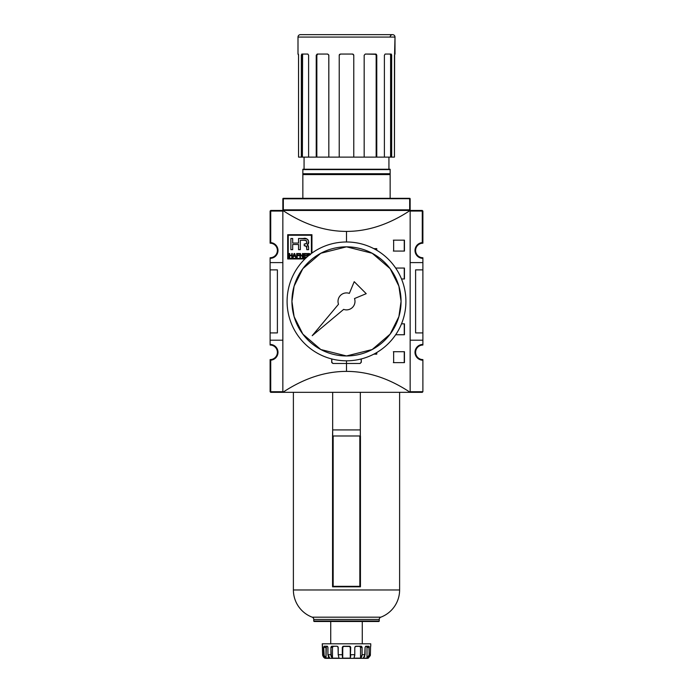 <?xml version="1.0" encoding="UTF-8"?>
<svg xmlns="http://www.w3.org/2000/svg" width="693" height="693" viewBox="0 0 693 693"><rect width="100%" height="100%" fill="white"/><g stroke="black" fill="none" stroke-linecap="round" stroke-linejoin="round"><path stroke-width="1.04" d="M346.5 241.987A59.407 59.407 0 0 1 405.907 301.394A59.407 59.407 0 0 1 346.5 360.81A59.407 59.407 0 0 1 287.093 301.394A59.407 59.407 0 0 1 346.5 241.987A59.407 59.407 0 0 1 405.907 301.394A59.407 59.407 0 0 1 346.5 360.81L346.5 363.478L332.917 363.478L331.704 362.266L331.704 358.939L331.739 362.526L332.917 363.478L346.5 363.478L346.5 360.81A59.407 59.407 0 0 1 287.093 301.394A59.407 59.407 0 0 1 346.5 241.987L346.5 231.41C325.121 231.393 303.898 224.411 282.848 210.455L410.152 210.455C389.102 224.411 367.879 231.393 346.5 231.41C325.121 231.393 303.898 224.411 282.848 210.455L270.72 210.455L270.72 242.611A7.883 7.883 0 0 1 277.988 250.771A7.883 7.883 0 0 1 270.114 258.35L270.114 257.744A7.277 7.277 0 0 0 277.391 250.468A7.277 7.277 0 0 0 270.114 243.2L270.114 211.062L270.72 210.455L270.114 211.062L270.114 243.2L270.72 242.611A7.883 7.883 0 0 1 277.988 250.771A7.883 7.883 0 0 1 270.114 258.35L270.114 257.744A7.277 7.277 0 0 0 277.391 250.468A7.277 7.277 0 0 0 270.114 243.2L270.72 242.611L270.72 211.062L270.114 211.062L270.72 210.455L282.848 210.455L282.848 392.333C303.898 378.378 325.121 371.396 346.5 371.387C367.879 371.396 389.102 378.378 410.152 392.333L422.28 392.333L410.152 392.333L410.152 210.455L410.152 392.333L282.848 392.333L282.848 210.455L410.152 210.455C389.102 224.411 367.879 231.393 346.5 231.41M346.5 246.838A54.565 54.565 0 0 1 401.065 301.394A54.565 54.565 0 0 1 346.5 355.959A54.565 54.565 0 0 1 291.935 301.394A54.565 54.565 0 0 1 346.5 246.838A54.565 54.565 0 0 1 401.065 301.394A54.565 54.565 0 0 1 346.5 355.959L372.176 349.541L390.15 334.13L398.882 316.675L401.065 301.394L398.882 286.122L390.15 268.659L372.176 253.257L346.5 246.838L320.824 253.257L302.85 268.659L294.118 286.122L291.935 301.394L294.118 316.675L302.85 334.13L320.824 349.541L346.5 355.959A54.565 54.565 0 0 1 291.935 301.394A54.565 54.565 0 0 1 346.5 246.838L320.824 253.257L302.85 268.659L294.118 286.122L291.935 301.394L294.118 316.675L302.85 334.13L320.824 349.541L346.5 355.959L372.176 349.541L390.15 334.13L398.882 316.675L401.065 301.394L398.882 286.122L390.15 268.659L372.176 253.257L346.5 246.838M346.5 309.884A8.489 8.489 0 0 1 343.65 309.39L312.205 335.689L338.505 304.244A8.489 8.489 0 0 1 349.35 293.399L354.218 281.679L366.216 293.676L354.495 298.544A8.489 8.489 0 0 1 343.65 309.39A8.489 8.489 0 0 0 354.495 298.544A8.489 8.489 0 0 1 346.5 309.884M346.5 363.478L360.083 363.478L361.296 362.266L361.296 358.939L361.296 362.266L360.083 363.478L346.5 363.478L346.5 371.387C367.879 371.396 389.102 378.378 410.152 392.333L282.848 392.333C303.898 378.378 325.121 371.396 346.5 371.387L346.509 371.387M311.945 253.066L311.945 234.71L287.699 234.71L287.699 258.957L304.92 258.957L287.699 258.957L287.699 234.71L311.945 234.71L311.945 253.066L311.945 234.71L287.699 234.71L287.699 258.957L304.92 258.957M270.114 262.595L282.848 262.595L270.114 262.595L270.114 258.35L270.114 269.872L277.391 269.872L270.114 269.872L270.114 262.595M270.114 340.194L270.114 332.917L277.391 332.917L277.391 269.872L277.391 332.917L270.114 332.917L270.114 269.872L270.114 344.438A7.883 7.883 0 0 1 277.988 352.018A7.883 7.883 0 0 1 270.72 360.178L270.114 359.598L270.114 391.727L270.114 359.598A7.277 7.277 0 0 0 277.391 352.321A7.277 7.277 0 0 0 270.114 345.045L270.114 344.438A7.883 7.883 0 0 1 277.988 352.018A7.883 7.883 0 0 1 270.72 360.178L270.417 392.03L282.848 391.727L270.72 391.727L270.72 360.178L270.114 359.598A7.277 7.277 0 0 0 277.391 352.321A7.277 7.277 0 0 0 270.114 345.045L270.114 340.194L282.848 340.194L270.114 340.194M282.848 211.062L270.72 211.062L282.848 211.062M422.28 211.062L410.152 211.062L422.28 211.062L422.28 210.455L410.152 210.455L422.28 210.455L422.886 211.062L422.28 211.062L422.28 210.455L422.886 211.062L422.886 243.2L422.886 211.062L422.28 211.062L422.28 242.611L422.886 243.2A7.277 7.277 0 0 0 415.609 250.468A7.277 7.277 0 0 0 422.886 257.744L422.886 340.194L410.152 340.194L422.886 340.194L422.886 345.045A7.277 7.277 0 0 0 415.609 352.321A7.277 7.277 0 0 0 422.886 359.598L422.886 360.204A7.883 7.883 0 0 1 415.003 352.321A7.883 7.883 0 0 1 422.886 344.438L422.886 332.917L415.609 332.917L422.886 332.917L422.886 269.872L415.609 269.872L415.609 332.917L415.609 269.872L422.886 269.872L422.886 262.595L410.152 262.595L422.886 262.595L422.886 258.35A7.883 7.883 0 0 1 415.012 250.771A7.883 7.883 0 0 1 422.28 242.611L422.886 243.2A7.277 7.277 0 0 0 415.609 250.468A7.277 7.277 0 0 0 422.886 257.744L422.886 258.35A7.883 7.883 0 0 1 415.012 250.771A7.883 7.883 0 0 1 422.28 242.611L422.28 211.062M409.667 210.1L409.667 198.337A0.485 0.485 0 0 1 410.152 198.822L410.152 209.979L409.667 210.455A0.485 0.485 0 0 0 410.152 209.979A0.485 0.485 0 0 1 409.667 210.455L410.152 209.979L410.152 198.822L409.667 198.692L282.848 198.822A0.485 0.485 0 0 1 283.333 198.337L283.333 209.849L282.848 209.979L282.848 198.822A0.485 0.485 0 0 1 283.333 198.337L282.848 198.822L282.848 209.979A0.485 0.485 0 0 0 283.333 210.455A0.485 0.485 0 0 1 282.848 209.979L283.333 210.455L283.333 209.979M410.152 198.822L409.667 198.337L283.333 198.337L409.667 198.337A0.485 0.485 0 0 1 410.152 198.822L409.182 198.822M390.15 173.726L302.85 173.726L390.15 173.726L390.15 169.239L302.85 169.594L302.85 173.726L302.85 169.239L302.85 198.337L302.85 174.584L390.15 174.584L390.15 169.239L302.85 169.239L390.15 169.239L390.15 174.584L302.85 174.584L302.85 173.726L302.85 174.367M388.938 169.239L388.938 157.112L388.938 169.239M304.062 169.239L304.062 157.112L304.062 169.239M317.238 54.279L317.801 54.054L316.84 55.258L316.84 157.112L364.171 157.112L364.171 55.258L365.306 54.054L375.814 54.054L376.775 55.258L376.775 157.112L390.601 157.112L390.601 55.258L390.142 54.054L385.143 54.054L391.207 54.054L391.666 55.258L391.666 157.112L390.601 157.112L390.601 55.258L390.142 54.054L390.601 55.258L391.666 55.258L391.666 157.112L394.447 157.112L394.447 55.258L395.001 54.054L395.001 37.075A2.425 2.425 0 0 0 392.576 34.65L300.424 34.65A2.425 2.425 0 0 0 297.999 37.075L297.999 54.054L297.999 37.075L395.001 37.075L297.999 37.075M298.449 54.175L297.999 54.054L298.553 55.258L298.553 157.112L301.334 157.112L301.334 55.258L301.793 54.054L307.857 54.054L308.61 55.258L308.61 157.112L316.225 157.112L316.225 55.258L317.186 54.054L327.694 54.054L328.829 55.258L328.829 157.112L339.224 157.112L339.224 55.258L340.436 54.054L352.564 54.054L353.776 55.258L353.776 157.112L376.16 157.112L376.16 55.258L375.199 54.054L365.306 54.054L376.42 54.323L376.775 157.112L376.16 157.112L376.16 55.258L375.199 54.054L365.306 54.054L375.199 54.054L376.126 54.938M302.581 54.279L302.399 157.112L301.334 157.112L301.334 55.258L301.793 54.054L307.857 54.054L302.858 54.054L302.399 55.258L302.399 157.112L316.225 157.112L316.225 55.258L317.186 54.054L327.694 54.054L317.801 54.054L316.857 55.007L316.84 157.112L316.225 157.112L328.829 157.112L328.803 55.007L327.694 54.054L317.801 54.054L327.694 54.054M365.306 54.054L364.171 55.258L364.171 157.112L384.39 157.112L384.39 55.258L385.143 54.054L391.207 54.054L391.64 54.868M307.857 54.054L302.858 54.054L307.857 54.054L308.61 55.258L308.61 157.112L298.553 157.112L298.544 54.938M353.776 55.258L353.776 157.112L339.224 157.112L339.224 55.258L340.436 54.054L352.564 54.054L353.707 54.868M390.15 37.075A2.425 2.425 0 0 1 392.576 34.65A2.425 2.425 0 0 1 395.001 37.075L394.586 54.08M353.092 54.175L352.564 54.054M339.345 54.738L339.232 55.171M390.15 198.337L390.15 174.584L390.15 198.337M393.65 362.63L393.65 351.715L404.452 351.715L404.452 362.63L393.65 362.63L393.65 351.715L404.262 351.715L404.262 362.63L393.65 362.63L404.452 362.63L404.452 351.715L393.65 351.715L404.262 351.715L404.262 362.63L393.65 362.63M401.516 323.83L404.452 323.83L404.452 334.736L395.677 334.736L404.452 334.736L404.452 323.83L401.516 323.83L404.262 323.83L404.262 334.736L404.262 323.83L401.516 323.83M395.677 268.052L404.452 268.052L404.452 278.967L401.516 278.967L404.452 278.967L404.452 268.052L395.677 268.052L404.262 268.052L404.262 278.967L404.262 268.052L395.677 268.052M393.65 251.074L393.65 240.168L404.452 240.168L404.452 251.074L393.65 251.074L393.65 240.168L404.262 240.168L404.262 251.074L393.65 251.074L404.452 251.074L404.452 240.168L393.65 240.168L404.262 240.168L404.262 251.074L393.65 251.074M373.848 354.14L376.68 354.14L376.68 352.572L376.68 354.14L373.848 354.14L376.775 354.14L376.775 352.512L376.775 354.14L373.848 354.14L376.576 354.14M373.848 248.657L376.775 248.657L376.775 250.277L376.775 248.657L373.848 248.657L376.68 248.657L376.68 250.216L376.68 248.657L373.848 248.657L376.576 248.657M270.114 391.727L270.72 392.333L270.114 391.727M422.886 391.727L422.886 360.204A7.883 7.883 0 0 1 415.003 352.321A7.883 7.883 0 0 1 422.886 344.438L422.886 345.045A7.277 7.277 0 0 0 415.609 352.321A7.277 7.277 0 0 0 422.886 359.598L422.886 391.727L410.152 391.727L422.886 391.727L422.28 392.333M270.72 392.333L282.848 392.333L270.72 392.333M399.61 392.333L399.61 589.968A29.097 29.097 0 0 1 380.803 617.186A29.097 29.097 0 0 0 399.61 589.968L293.39 589.968L293.39 392.333L293.39 589.968L399.61 589.968L399.61 394.308M293.39 589.968A29.097 29.097 0 0 0 312.196 617.186A2.425 2.425 0 0 1 313.764 619.455L313.764 621.006L313.764 619.455L379.236 619.455L313.764 619.455A2.425 2.425 0 0 0 312.196 617.186L380.803 617.186A2.425 2.425 0 0 0 379.236 619.455A2.425 2.425 0 0 1 380.803 617.186L312.196 617.186A29.097 29.097 0 0 1 293.39 589.968M333.16 586.33L333.16 435.984L333.16 586.33L332.553 586.815L333.142 586.33L332.553 586.815L332.553 435.984L332.553 586.815L360.447 586.815L359.858 586.33L333.142 586.33L332.553 586.815L360.447 586.815L360.447 435.984L360.447 586.815L359.858 586.33L360.447 586.815L359.858 586.33L333.142 586.33M359.84 435.984L359.84 586.33L359.84 435.984M332.675 435.984L332.675 392.333L332.675 429.92L360.325 429.92L360.325 392.333L360.325 435.984L332.675 435.984L360.325 435.984L360.325 429.92L332.675 429.92L332.553 435.984M379.236 621.006L379.236 619.455L379.236 621.006A0.485 0.485 0 0 1 378.75 621.491A0.485 0.485 0 0 0 379.236 621.006L313.764 621.006A0.485 0.485 0 0 0 314.25 621.491L378.75 621.491L314.25 621.491A0.485 0.485 0 0 1 313.764 621.006L379.236 621.006M330.734 621.491L330.734 643.797L330.734 621.491M362.266 621.491L362.266 643.797L362.266 621.491M322.505 646.344L322.254 643.797L370.746 643.797L370.746 646.222L370.746 643.797L322.254 643.797L322.617 654.712L324.679 658.142A3.638 3.638 0 0 0 325.892 658.35L367.108 658.35A3.638 3.638 0 0 0 368.321 658.142A3.638 3.638 0 0 1 367.108 658.35L325.892 658.35A3.638 3.638 0 0 1 324.679 658.142L323.406 656.981M324.679 646.222L327.165 646.222L326.438 646.222L325.996 647.435L325.996 658.142L324.229 656.635L323.709 647.435L324.159 646.222L327.165 646.222L327.928 647.435L327.928 654.712L329.781 658.142L325.996 658.142L323.709 654.712L322.617 654.712L322.817 655.916M332.865 646.448L333.42 646.222L332.475 647.435L332.475 658.142L331.263 656.635L330.916 647.435L331.86 646.222L337.075 646.222L338.21 647.435L338.21 654.712L339.033 658.142L332.475 658.142L330.916 654.712L327.928 654.712L328.534 656.981M343.217 646.448L343.91 646.222L342.714 647.435L342.714 658.142L342.29 647.435L343.485 646.222L349.515 646.222L350.71 647.435L350.286 658.142L342.714 658.142L342.29 654.712L338.21 654.712L339.033 658.142L332.475 658.142L331.341 656.817L332.475 658.142L332.475 647.435L333.42 646.222L332.475 647.435L330.916 647.435L331.349 646.413L337.075 646.222L338.037 646.794L338.21 654.712L342.29 654.712L342.29 647.435L342.853 646.413L350.26 646.491L350.71 647.435L350.286 658.142L350.286 647.435L349.09 646.222L350.286 647.435L350.641 647.037M361.218 657.544L361.737 656.635L360.533 658.142L353.967 658.142L354.764 655.5L354.79 647.435L355.925 646.222L361.14 646.222L362.084 647.435L362.084 654.712L360.525 658.142L353.967 658.142L354.79 654.712L350.71 654.712L354.79 654.712L354.79 647.435L355.327 646.413L361.46 646.292L362.067 647.167L362.084 654.712L360.992 657.796L360.525 658.142L360.525 647.435L359.58 646.222L360.507 647.167M364.657 656.635L365.072 647.435L365.835 646.222L368.841 646.222L369.291 654.712L367.004 658.142L363.219 658.142L365.072 654.712L362.084 654.712L365.072 654.712L365.072 647.435L365.67 646.257L369.126 646.491L369.092 655.916L367.004 658.142L367.004 647.435L366.562 646.222L365.835 646.222L366.987 647.037L366.666 646.257L365.835 646.222M368.321 658.004L370.383 654.712L370.53 646.257M324.826 646.222L324.055 646.257L323.709 647.435L325.996 647.435L323.709 647.435L323.709 654.712L322.617 654.712L322.609 647.097M325.008 657.562L325.996 658.142L329.236 657.796M342.559 657.674L342.714 658.142L350.286 658.142L350.286 647.435L349.09 646.222L350.26 647.167M350.693 655.5L350.615 656.635M361.659 656.817L362.084 654.712L361.737 656.635M360.36 646.734L360.525 647.435L362.084 647.435L360.525 647.435L360.525 658.142M350.069 646.734L350.71 647.435M326.238 646.344L327.417 646.292L327.902 647.167L327.928 654.712L330.916 654.712L330.916 647.435L332.475 647.435M350.034 646.344L349.515 646.222M288.236 235.256L288.236 258.411L305.483 258.411L288.236 258.411L288.236 235.256L311.4 235.256L288.236 235.256M311.4 253.465L311.4 235.256L311.4 253.465M306.479 257.484L303.794 257.484L306.479 257.484L303.794 257.484L303.794 253.534L306.618 253.534L306.618 254.002L304.305 254.002L304.305 255.232L306.462 255.232L306.462 255.691L304.305 255.691L304.305 257.025L306.67 257.311M297.176 255.232L298.969 255.232L298.969 255.691L297.176 255.691L297.176 257.484L296.665 257.484L296.665 253.534L299.229 253.534L299.229 254.002L297.176 254.002L297.176 255.232L298.969 255.232L298.969 255.691L297.176 255.691L297.176 257.484L296.665 257.484L296.665 253.534L299.229 253.534L299.229 254.002L297.176 254.002L297.176 255.232M291.736 253.534L292.255 253.534L292.255 257.484L291.736 257.484L291.736 255.639L289.735 255.639L289.735 257.484L289.224 257.484L289.224 253.534L289.735 253.534L289.735 255.18L291.736 255.18L291.736 253.534L292.255 253.534L292.255 257.484L291.736 257.484L291.736 255.639L289.735 255.639L289.735 257.484L289.224 257.484L289.224 253.534L289.735 253.534L289.735 255.18L291.736 255.18L291.736 253.534L292.255 253.534L292.255 257.484L291.736 257.484M307.268 239.12L303.387 238.496C307.259 237.084 310.724 242.515 307.268 244.872L308.212 245.608L308.593 247.514L307.268 244.872C310.724 242.515 307.259 237.084 303.387 238.496L298.536 238.496L298.536 243.044L292.68 243.044L292.68 238.496L290.887 238.496L290.887 249.671L292.68 249.671L292.68 244.49L298.536 244.49L298.536 249.671L300.338 249.671L300.338 240.298L304.244 240.298C307.242 240.826 307.64 242.048 305.431 243.945L304.218 243.997L304.218 245.746L305.431 245.798L306.791 247.531L306.791 249.671L308.593 249.671L308.593 247.514L308.593 249.671L306.791 249.671L306.549 246.266L304.218 245.746L304.218 243.997L305.431 243.945C307.64 242.048 307.242 240.826 304.244 240.298L300.338 240.298L300.338 249.671L298.536 249.671L298.536 244.49L292.68 244.49L292.68 249.671L290.887 249.671L290.887 238.496L292.68 238.496L292.68 243.044L298.536 243.044L298.536 238.496L306.895 238.92M295.166 256.306L293.589 256.306L292.663 257.484L294.092 253.534L294.672 253.534L296.102 257.484L295.166 256.306L293.589 256.306L292.663 257.484L294.092 253.534L294.672 253.534L296.102 257.484L295.166 256.306M302.46 253.534L302.971 253.534L302.971 257.484L300.459 254.409L300.459 257.484L299.948 257.484L299.948 253.534L302.46 256.618L302.46 253.534L302.971 253.534L302.971 257.484L300.459 254.409L300.459 257.484L299.948 257.484L299.948 253.534L302.46 256.618L302.46 253.534L302.971 253.534L302.971 257.484L302.425 257.484M308.48 255.743L307.9 256.228L308.48 255.743M307.389 256.679L307.389 253.534L307.389 256.679L307.389 253.534L309.095 253.534L310.464 254.626M308.584 242.533L308.281 244.014M294.239 254.513L293.745 255.847L294.378 253.95L294.638 254.764L294.438 254.149M295.01 255.847L294.638 254.764L295.01 255.847L293.745 255.847L295.01 255.847M307.9 255.284L309.476 255.232L307.9 255.284L307.9 254.002L307.9 255.284M309.121 254.002L307.9 254.002L309.953 254.626M404.062 240.168L393.338 240.168M393.338 251.074L404.062 251.074M404.062 351.715L393.338 351.715M393.338 362.63L404.062 362.63M368.321 658.142L370.296 655.5L370.383 654.712L369.291 654.712L370.383 654.712L370.564 646.222M366.562 646.222L367.004 647.435L369.291 647.435L367.004 647.435L367.004 658.142L363.219 658.142L364.033 657.544M394.62 54.054L394.447 157.112L384.39 157.112L384.39 55.258L385.143 54.054L390.142 54.054L390.601 55.258L391.666 55.258M306.618 254.002L306.618 253.534L303.794 253.534L303.794 257.484L303.794 253.534L306.618 253.534L306.618 254.002L304.305 254.002L304.305 255.232L306.462 255.232L306.462 255.691L304.305 255.691L304.305 257.025L306.67 257.025M307.389 253.534L309.684 253.586L310.464 254.522M324.125 657.674L322.756 655.708M325.147 657.674L325.996 658.142L326.334 646.257M331.003 655.708L332.008 657.796M342.316 655.708L342.714 658.142L342.775 647.037L343.91 646.222L342.714 647.435M342.403 656.817L342.585 657.796M350.286 658.142L350.476 657.544M370.244 655.708L367.992 658.142M366.718 646.292L366.995 647.167M342.775 647.037L343.641 646.257M332.527 647.037L333.212 646.257M327.165 646.222L326.438 646.222M409.667 209.849L283.333 209.849L283.333 198.692L409.667 198.692L409.667 209.849L283.333 209.849M339.787 54.245L339.249 55.007M302.746 54.08L302.399 55.258L302.858 54.054M316.84 55.258L316.225 55.258L317.801 54.054M316.892 54.868L317.576 54.08M352.971 54.123L353.751 55.007M375.199 54.054L376.143 55.007M390.142 54.054L390.592 55.007M302.399 55.258L301.334 55.258L302.399 55.258M349.35 293.399A8.489 8.489 0 0 0 338.505 304.244A8.489 8.489 0 0 1 349.35 293.399L354.218 281.679L366.216 293.676L354.495 298.544M343.65 309.39L312.205 335.689L338.505 304.244M308.48 246.422L307.268 244.872L308.602 241.97M308.385 240.584L307.969 239.769M303.387 238.496L298.536 238.496M292.68 238.496L290.887 238.496L290.887 249.671L292.68 249.671M298.536 249.671L300.338 249.671M305.033 240.315L306.583 240.843M306.739 241.207L306.817 241.692M306.756 243.009L306.081 243.823M305.431 243.945L304.218 243.997L304.218 245.746M305.431 245.798L306.73 246.717M306.791 249.671L308.593 249.671M289.735 257.484L289.224 257.484L289.224 253.534L289.735 253.534M296.102 257.484L295.564 257.484M294.092 253.534L294.672 253.534M293.2 257.484L292.663 257.484M298.969 255.232L298.969 255.691M297.176 257.484L296.665 257.484L296.665 253.534L299.229 253.534L299.229 254.002M300.459 257.484L299.948 257.484L299.948 253.534L300.493 253.534M306.462 255.232L306.462 255.691M309.095 253.534L310.386 254.192M333.012 363.478L331.808 362.266L331.808 358.965M361.192 358.965L361.192 362.266L359.988 363.478M390.15 169.594L302.85 169.594M283.333 209.494L283.333 210.455M293.39 392.333L293.39 394.308"/></g></svg>
